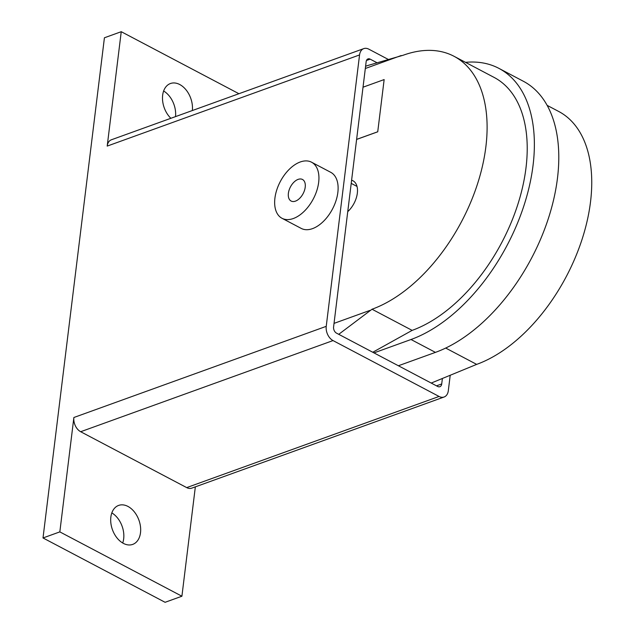 <?xml version="1.0" encoding="UTF-8"?>
<svg xmlns="http://www.w3.org/2000/svg" width="634" height="634" viewBox="0 0 634 634"><rect width="100%" height="100%" fill="white"/><g stroke="black" fill="none" stroke-linecap="round" stroke-linejoin="round"><path stroke-width="0.95" d="M170.863 118.296A20.724 14.083 -109.9 0 1 162.486 98.397A20.724 14.083 -109.9 0 1 170.443 83.522A20.724 14.083 -109.9 0 1 179.747 84.528A20.724 14.083 -109.9 0 1 192.34 110.538M123.408 543.393A20.724 14.083 -109.9 0 1 110.895 523.312A20.724 14.083 -109.9 0 1 118.637 505.417A20.724 14.083 -109.9 0 1 127.949 506.423A20.724 14.083 -109.9 0 1 140.463 526.505A20.724 14.083 -109.9 0 1 132.72 544.4A20.724 14.083 -109.9 0 1 123.408 543.393M311.571 162.217L330.758 172.329A31.692 18.648 117.8 0 1 335.972 200.78A31.692 18.648 117.8 0 1 312.507 228.636A31.692 18.648 117.8 0 1 301.205 228.398L282.019 218.294A31.692 18.648 -62.2 0 0 293.32 218.524A31.692 18.648 -62.2 0 0 316.794 190.668A31.692 18.648 -62.2 0 0 311.571 162.217A31.692 18.648 -62.2 0 0 300.262 161.979A31.692 18.648 -62.2 0 0 276.796 189.835A31.692 18.648 -62.2 0 0 282.019 218.294M295.46 201.129A12.189 7.172 117.8 0 1 291.109 201.033A12.189 7.172 117.8 0 1 289.104 190.097A12.189 7.172 117.8 0 1 298.131 179.382A12.189 7.172 117.8 0 1 302.473 179.47A12.189 7.172 117.8 0 1 304.486 190.414A12.189 7.172 117.8 0 1 295.46 201.129M442.381 378.553L441.716 383.958A4.874 3.313 -109.9 0 1 439.885 386.708A4.874 3.313 -109.9 0 1 437.69 386.471L336.535 333.159A4.874 3.313 -109.9 0 1 333.587 326.978L366.159 61.656A4.874 3.313 -109.9 0 1 367.989 58.914A4.874 3.313 -109.9 0 1 370.185 59.152L377.024 62.75M122.703 542.997A20.724 14.083 70.1 0 0 111.83 512.898M175.515 116.616A20.724 14.083 70.1 0 0 163.627 91.003M450.195 375.399L448.317 390.687A11.214 7.616 -109.9 0 1 444.101 397.003A11.214 7.616 -109.9 0 1 439.069 396.456L333.032 340.577A11.214 7.616 -109.9 0 1 326.233 326.344L359.557 54.936A11.214 7.616 -109.9 0 1 363.773 48.62A11.214 7.616 -109.9 0 1 368.806 49.167L388.246 59.406M195.343 486.857L181.91 596.222L59.834 531.886L43.009 537.957L104.42 37.778L121.245 31.7L107.201 146.089A11.214 7.616 -109.9 0 1 111.41 139.773L363.773 48.62M444.101 397.003L191.745 488.156A11.214 7.616 -109.9 0 1 186.705 487.609L80.669 431.722A11.214 7.616 -109.9 0 1 73.877 417.497L326.233 326.344M59.834 531.886L73.877 417.497M121.245 31.7L238.915 93.713M43.009 537.957L165.086 602.3L181.91 596.222M356.609 139.44L377.729 131.809L384.149 79.575L363.028 87.199L384.149 79.575L377.737 131.769L356.617 139.393M351.601 180.238A19.503 11.475 117.8 0 1 352.972 180.777A19.503 11.475 117.8 0 1 357.172 194.289A19.503 11.475 117.8 0 1 347.749 211.637M547.134 105.363L558.641 111.425A142.373 83.759 117.8 0 1 582.099 239.24A142.373 83.759 117.8 0 1 476.665 364.384L431.215 383.063M372.768 352.258L412.14 330.377L372.023 309.233A142.373 83.759 -62.2 0 0 477.457 184.09A142.373 83.759 -62.2 0 0 453.999 56.275A142.373 83.759 -62.2 0 0 403.216 55.229L368.188 65.389M365.596 66.285L368.14 65.365M465.507 62.346A152.612 89.782 117.8 0 1 498.887 68.361A152.612 89.782 117.8 0 1 524.033 205.361A152.612 89.782 117.8 0 1 411.014 339.507L373.973 352.892M412.14 330.377A142.373 83.759 -62.2 0 0 517.574 205.226A142.373 83.759 -62.2 0 0 494.116 77.419L453.999 56.275M476.665 364.384L445.694 348.058M398.39 365.755L435.431 352.377A152.612 89.782 -62.2 0 0 548.45 218.231A152.612 89.782 -62.2 0 0 523.304 81.231L498.887 68.361M338.738 334.316L372.023 309.233M401.187 55.546L365.319 68.504M334.023 323.38L369.891 310.422M366.46 60.492L370.185 59.152M436.501 385.844L441.716 383.958M107.201 146.089L359.557 54.936M186.705 487.609L439.069 396.456M80.669 431.722L333.032 340.577M351.212 183.377L357.021 186.436M435.431 352.377L411.014 339.507"/></g></svg>
